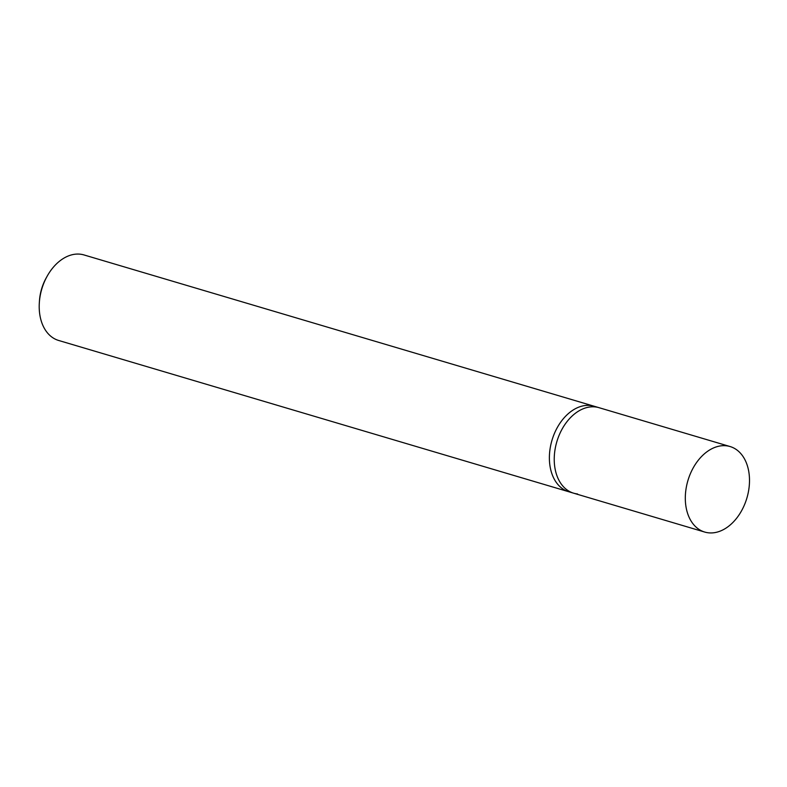 <?xml version="1.0" encoding="UTF-8"?>
<svg xmlns="http://www.w3.org/2000/svg" width="787" height="787" viewBox="0 0 787 787"><rect width="100%" height="100%" fill="white"/><g stroke="black" fill="none" stroke-linecap="round" stroke-linejoin="round"><path stroke-width="1.18" d="M577.55 493.961A44.593 30.752 -73.5 0 1 573.644 493.193A44.593 30.752 -73.5 0 1 556.084 444.468A44.593 30.752 -73.5 0 1 595.1 406.909A44.593 30.752 -73.5 0 1 599.005 407.676L594.155 406.24A44.593 30.752 106.5 0 0 590.25 405.462A44.593 30.752 106.5 0 0 551.234 443.022A44.593 30.752 106.5 0 0 568.794 491.747L58.622 340.456A44.593 30.752 -73.5 0 1 39.35 302.415A44.593 30.752 -73.5 0 1 47.092 276.316A44.593 30.752 -73.5 0 1 80.077 254.171A44.593 30.752 -73.5 0 1 83.983 254.939L594.155 406.24A44.593 30.752 106.5 0 0 590.25 405.462A44.593 30.752 106.5 0 0 551.234 443.022A44.593 30.752 106.5 0 0 568.794 491.747L573.644 493.193A44.593 30.752 -73.5 0 1 556.084 444.468A44.593 30.752 -73.5 0 1 595.1 406.909A44.593 30.752 -73.5 0 1 599.005 407.676L730.09 446.544A44.593 30.752 -73.5 0 1 747.65 495.269A44.593 30.752 -73.5 0 1 708.634 532.829A44.593 30.752 -73.5 0 1 704.729 532.061A44.593 30.752 -73.5 0 1 687.159 483.336A44.593 30.752 -73.5 0 1 726.185 445.776A44.593 30.752 -73.5 0 1 730.09 446.544M47.092 276.316L46.187 277.949A38.652 26.66 106.5 0 0 39.478 300.565L39.35 302.415M573.644 493.193L704.729 532.061"/></g></svg>
